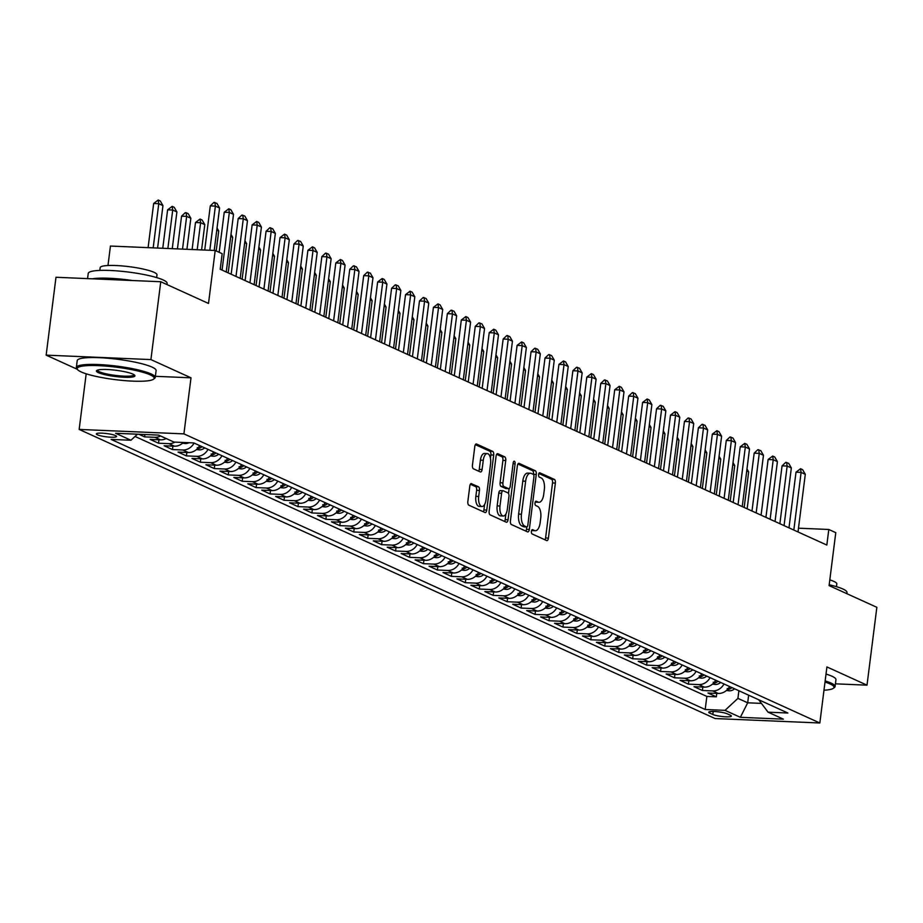 <?xml version="1.0" encoding="UTF-8"?>
<svg xmlns="http://www.w3.org/2000/svg" width="923" height="923" viewBox="0 0 923 923"><rect width="100%" height="100%" fill="white"/><g stroke="black" fill="none" stroke-linecap="round" stroke-linejoin="round"><path stroke-width="1.38" d="M531.417 531.371A2.181 0.992 92.4 0 0 532.11 533.944L546.658 540.555A3.127 1.419 92.4 0 0 546.901 540.624A3.127 1.419 92.4 0 0 548.412 538.121L555.358 483.098A3.127 1.419 92.4 0 0 554.377 479.418L539.828 472.807A2.181 0.992 92.4 0 0 539.655 472.761A2.181 0.992 92.4 0 0 538.605 474.514A2.181 0.992 92.4 0 0 539.297 477.087L541.178 477.941A9.991 4.534 92.4 0 1 544.316 489.709L543.739 494.301A9.991 4.534 92.4 0 1 538.94 502.285A9.991 4.534 92.4 0 1 538.121 502.089L536.24 501.235A2.181 0.992 92.4 0 0 536.067 501.189A2.181 0.992 92.4 0 0 535.017 502.943A2.181 0.992 92.4 0 0 535.698 505.516L537.578 506.369A9.991 4.534 92.4 0 1 540.728 518.149L540.151 522.73A9.991 4.534 92.4 0 1 535.34 530.725A9.991 4.534 92.4 0 1 534.532 530.517L532.652 529.664A2.181 0.992 92.4 0 0 532.467 529.617A2.181 0.992 92.4 0 0 531.417 531.371M97.4 434.802A10.176 1.638 -172.8 0 0 108.649 437.064A10.176 1.638 -172.8 0 0 116.552 436.464A10.176 1.638 -172.8 0 0 115.513 435.575A10.176 1.638 -172.8 0 0 104.264 433.302A10.176 1.638 -172.8 0 0 96.361 433.914A10.176 1.638 -172.8 0 0 97.4 434.802M471.561 483.629A3.127 1.419 92.4 0 0 471.307 483.56A3.127 1.419 92.4 0 0 469.807 486.063L467.846 501.501A3.127 1.419 92.4 0 0 468.838 505.181L484.99 512.519A3.127 1.419 92.4 0 0 485.244 512.588A3.127 1.419 92.4 0 0 486.744 510.084L493.69 455.062A3.127 1.419 92.4 0 0 492.709 451.382L476.556 444.032A3.127 1.419 92.4 0 0 476.303 443.975A3.127 1.419 92.4 0 0 474.803 446.467L472.449 465.123A3.127 1.419 92.4 0 0 473.43 468.803L480.341 471.941A3.127 1.419 92.4 0 0 480.595 471.999A3.127 1.419 92.4 0 0 482.094 469.507L483.271 460.254A8.353 3.796 92.4 0 1 487.286 453.585A8.353 3.796 92.4 0 1 490.586 463.588L486.017 499.816A8.353 3.796 92.4 0 1 481.991 506.496A8.353 3.796 92.4 0 1 478.691 496.482L479.452 490.448A3.127 1.419 92.4 0 0 478.472 486.767L471.042 483.606M835.43 683.828L867.009 685.166L876.85 607.311L829.085 585.597L835.777 532.652L828.808 529.479L826.835 545.055L220.205 269.251L222.178 253.675L215.197 250.502L110.437 246.049L107.979 265.512M155.387 376.307L191.003 377.819L150.911 359.589L160.752 281.734L208.506 303.448L215.197 250.502M191.003 377.819L183.919 433.879L819.843 722.997L715.071 718.544L79.159 429.426L183.919 433.879M867.009 685.166L826.916 666.937L819.843 722.997M510.419 520.849A3.127 1.419 92.4 0 0 511.4 524.529L527.552 531.879A3.127 1.419 92.4 0 0 527.806 531.936A3.127 1.419 92.4 0 0 529.317 529.444L536.263 474.41A3.127 1.419 92.4 0 0 535.282 470.73L519.13 463.392A3.127 1.419 92.4 0 0 518.876 463.334A3.127 1.419 92.4 0 0 517.376 465.827L510.419 520.849M506.277 522.199L490.125 514.849A3.127 1.419 92.4 0 1 489.132 511.18L496.089 456.147A3.127 1.419 92.4 0 1 497.589 453.654A3.127 1.419 92.4 0 1 497.843 453.712L504.754 456.862A3.127 1.419 92.4 0 1 505.735 460.531L502.92 482.856A3.127 1.419 92.4 0 0 503.9 486.536L508.492 488.613A3.127 1.419 92.4 0 0 508.746 488.682A3.127 1.419 92.4 0 0 510.246 486.179L513.176 462.954A2.181 0.992 92.4 0 1 514.226 461.2A2.181 0.992 92.4 0 1 515.092 463.819L508.031 519.764A3.127 1.419 92.4 0 1 506.531 522.256A3.127 1.419 92.4 0 1 506.277 522.199M150.911 359.589L46.15 355.136L55.991 277.269L160.752 281.734M138.831 434.26L144.576 436.867L144.865 434.525M160.579 435.991A12.726 11.145 114.4 0 1 154.902 437.317L160.487 439.844L150.149 439.406L158.514 443.213L158.952 439.786M174.909 442.117A12.726 11.145 114.4 0 1 168.851 443.651L174.435 446.19L164.098 445.751L172.463 449.559L172.901 446.121M194.072 443.052A12.726 11.145 114.4 0 1 182.8 449.997L188.373 452.524L178.047 452.085L186.411 455.893L186.838 452.466M208.021 449.386A12.726 11.145 114.4 0 1 196.749 456.331L202.322 458.869L191.984 458.431L200.36 462.238L200.787 458.8M221.97 455.731A12.726 11.145 114.4 0 1 210.686 462.677L216.27 465.215L205.933 464.765L214.298 468.572L214.736 465.146M235.907 462.065A12.726 11.145 114.4 0 1 224.635 469.011L230.208 471.549L219.882 471.111L228.246 474.918L228.673 471.48M249.856 468.411A12.726 11.145 114.4 0 1 238.584 475.357L244.157 477.895L233.819 477.456L242.195 481.252L242.622 477.826M263.805 474.757A12.726 11.145 114.4 0 1 252.521 481.691L258.105 484.229L247.768 483.79L256.132 487.598L256.571 484.171M277.742 481.091A12.726 11.145 114.4 0 1 266.47 488.036L272.054 490.575L261.717 490.136L270.081 493.932L270.52 490.505M291.691 487.436A12.726 11.145 114.4 0 1 280.419 494.37L285.992 496.909L275.665 496.47L284.03 500.278L284.457 496.851M305.64 493.77A12.726 11.145 114.4 0 1 294.368 500.716L299.94 503.254L289.603 502.816L297.967 506.612L298.406 503.185M319.589 500.116A12.726 11.145 114.4 0 1 308.305 507.062L313.889 509.588L303.552 509.15L311.916 512.957L312.355 509.531M333.526 506.45A12.726 11.145 114.4 0 1 322.254 513.396L327.827 515.934L317.5 515.495L325.865 519.291L326.292 515.865M347.475 512.796A12.726 11.145 114.4 0 1 336.203 519.741L341.775 522.268L331.438 521.83L339.814 525.637L340.241 522.21M361.424 519.13A12.726 11.145 114.4 0 1 350.14 526.075L355.724 528.614L345.387 528.175L353.751 531.983L354.19 528.544M375.361 525.475A12.726 11.145 114.4 0 1 364.089 532.421L369.673 534.959L359.335 534.509L367.7 538.317L368.139 534.89M389.31 531.81A12.726 11.145 114.4 0 1 378.038 538.755L383.61 541.293L373.284 540.855L381.649 544.662L382.076 541.224M403.259 538.155A12.726 11.145 114.4 0 1 391.987 545.101L397.559 547.639L387.222 547.189L395.586 550.996L396.025 547.57M417.208 544.489A12.726 11.145 114.4 0 1 405.924 551.435L411.508 553.973L401.17 553.535L409.535 557.342L409.974 553.904M431.145 550.835A12.726 11.145 114.4 0 1 419.873 557.78L425.445 560.319L415.119 559.88L423.484 563.676L423.911 560.249M445.094 557.18A12.726 11.145 114.4 0 1 433.822 564.115L439.394 566.653L429.057 566.214L437.433 570.022L437.86 566.595M459.043 563.515A12.726 11.145 114.4 0 1 447.759 570.46L453.343 572.998L443.005 572.56L451.37 576.356L451.809 572.929M472.98 569.86A12.726 11.145 114.4 0 1 461.708 576.794L467.292 579.332L456.954 578.894L465.319 582.701L465.757 579.275M486.929 576.194A12.726 11.145 114.4 0 1 475.657 583.14L481.229 585.678L470.903 585.24L479.268 589.036L479.695 585.609M500.877 582.54A12.726 11.145 114.4 0 1 489.594 589.485L495.178 592.012L484.84 591.574L493.205 595.381L493.643 591.955M514.826 588.874A12.726 11.145 114.4 0 1 503.543 595.82L509.127 598.358L498.789 597.919L507.154 601.727L507.592 598.289M528.764 595.22A12.726 11.145 114.4 0 1 517.491 602.165L523.064 604.692L512.738 604.253L521.103 608.061L521.53 604.634M542.712 601.554A12.726 11.145 114.4 0 1 531.44 608.499L537.013 611.038L526.675 610.599L535.052 614.406L535.478 610.968M556.661 607.899A12.726 11.145 114.4 0 1 545.378 614.845L550.962 617.383L540.624 616.933L548.989 620.741L549.427 617.314M570.599 614.233A12.726 11.145 114.4 0 1 559.326 621.179L564.911 623.717L554.573 623.279L562.938 627.086L563.376 623.648M584.547 620.579A12.726 11.145 114.4 0 1 573.275 627.525L578.848 630.063L568.522 629.624L576.887 633.42L577.313 629.994M598.496 626.913A12.726 11.145 114.4 0 1 587.213 633.859L592.797 636.397L582.459 635.959L590.824 639.766L591.262 636.339M612.445 633.259A12.726 11.145 114.4 0 1 601.161 640.204L606.746 642.743L596.408 642.304L604.773 646.1L605.211 642.673M626.382 639.604A12.726 11.145 114.4 0 1 615.11 646.538L620.683 649.077L610.357 648.638L618.722 652.446L619.148 649.019M640.331 645.938A12.726 11.145 114.4 0 1 629.059 652.884L634.632 655.422L624.294 654.984L632.67 658.78L633.097 655.353M654.28 652.284A12.726 11.145 114.4 0 1 642.996 659.23L648.581 661.756L638.243 661.318L646.608 665.125L647.046 661.699M668.217 658.618A12.726 11.145 114.4 0 1 656.945 665.564L662.529 668.102L652.192 667.664L660.556 671.459L660.995 668.033M682.166 664.964A12.726 11.145 114.4 0 1 670.894 671.909L676.467 674.436L666.129 673.998L674.505 677.805L674.932 674.378M696.115 671.298A12.726 11.145 114.4 0 1 684.831 678.243L690.416 680.782L680.078 680.343L688.443 684.151L688.881 680.712M710.064 677.644A12.726 11.145 114.4 0 1 698.78 684.589L704.364 687.116L694.027 686.677L702.391 690.485L712.729 690.923A12.726 11.145 -65.6 0 0 724.001 683.978M702.83 687.058L702.391 690.485M730.37 715.233L727.301 713.837A9.865 1.581 -172.8 0 0 716.398 711.645A9.865 1.581 -172.8 0 0 708.749 712.221A9.865 1.581 -172.8 0 0 709.752 713.087L712.821 714.483A9.865 1.581 -172.8 0 0 723.713 716.675A9.865 1.581 -172.8 0 0 731.374 716.086A9.865 1.581 -172.8 0 0 730.37 715.233M137.458 434.202L130.939 440.248L111.118 439.406L705.207 709.499L725.016 710.352L737.915 698.376L738.885 690.75M130.939 440.248L115.606 433.279L158.641 435.102L173.974 442.082L193.795 442.925L787.873 713.018L768.063 712.175L783.396 719.155L740.361 717.321L725.016 710.352M135.035 436.452L706.856 696.427L716.34 696.83L707.976 693.023L718.302 693.461A12.726 11.145 -65.6 0 0 729.585 686.516M698.78 684.589L688.443 684.151M684.831 678.243L674.505 677.805M670.894 671.909L660.556 671.459M656.945 665.564L646.608 665.125M642.996 659.23L632.67 658.78M629.059 652.884L618.722 652.446M615.11 646.538L604.773 646.1M601.161 640.204L590.824 639.766M587.213 633.859L576.887 633.42M573.275 627.525L562.938 627.086M559.326 621.179L548.989 620.741M545.378 614.845L535.052 614.406M531.44 608.499L521.103 608.061M517.491 602.165L507.154 601.727M503.543 595.82L493.205 595.381M489.594 589.485L479.268 589.036M475.657 583.14L465.319 582.701M461.708 576.794L451.37 576.356M447.759 570.46L437.433 570.022M433.822 564.115L423.484 563.676M419.873 557.78L409.535 557.342M405.924 551.435L395.586 550.996M391.987 545.101L381.649 544.662M378.038 538.755L367.7 538.317M364.089 532.421L353.751 531.983M350.14 526.075L339.814 525.637M336.203 519.741L325.865 519.291M322.254 513.396L311.916 512.957M308.305 507.062L297.967 506.612M294.368 500.716L284.03 500.278M280.419 494.37L270.081 493.932M266.47 488.036L256.132 487.598M252.521 481.691L242.195 481.252M238.584 475.357L228.246 474.918M224.635 469.011L214.298 468.572M210.686 462.677L200.36 462.238M196.749 456.331L186.411 455.893M182.8 449.997L172.463 449.559M168.851 443.651L158.514 443.213M154.902 437.317L144.576 436.867M737.915 698.376L747.688 702.807L761.44 703.395M748.645 695.181L747.688 702.807L740.361 717.321M86.185 373.815L79.159 429.426M46.15 355.136L77.336 369.315M828.808 529.479L798.487 528.187M716.767 693.392L716.34 696.83M706.856 696.427L705.207 709.499M758.694 699.749L768.063 712.175M704.364 687.116A12.726 11.145 -65.6 0 0 715.637 680.182M690.416 680.782A12.726 11.145 -65.6 0 0 701.688 673.836M676.467 674.436A12.726 11.145 -65.6 0 0 687.75 667.502M662.529 668.102A12.726 11.145 -65.6 0 0 673.802 661.156M648.581 661.756A12.726 11.145 -65.6 0 0 659.853 654.811M634.632 655.422A12.726 11.145 -65.6 0 0 645.904 648.477M620.683 649.077A12.726 11.145 -65.6 0 0 631.967 642.131M606.746 642.743A12.726 11.145 -65.6 0 0 618.018 635.797M592.797 636.397A12.726 11.145 -65.6 0 0 604.069 629.451M578.848 630.063A12.726 11.145 -65.6 0 0 590.132 623.117M564.911 623.717A12.726 11.145 -65.6 0 0 576.183 616.772M550.962 617.383A12.726 11.145 -65.6 0 0 562.234 610.438M537.013 611.038A12.726 11.145 -65.6 0 0 548.285 604.092M523.064 604.692A12.726 11.145 -65.6 0 0 534.348 597.758M509.127 598.358A12.726 11.145 -65.6 0 0 520.399 591.412M495.178 592.012A12.726 11.145 -65.6 0 0 506.45 585.078M481.229 585.678A12.726 11.145 -65.6 0 0 492.513 578.733M467.292 579.332A12.726 11.145 -65.6 0 0 478.564 572.387M453.343 572.998A12.726 11.145 -65.6 0 0 464.615 566.053M439.394 566.653A12.726 11.145 -65.6 0 0 450.678 559.707M425.445 560.319A12.726 11.145 -65.6 0 0 436.729 553.373M411.508 553.973A12.726 11.145 -65.6 0 0 422.78 547.027M397.559 547.639A12.726 11.145 -65.6 0 0 408.831 540.693M383.61 541.293A12.726 11.145 -65.6 0 0 394.894 534.348M369.673 534.959A12.726 11.145 -65.6 0 0 380.945 528.014M355.724 528.614A12.726 11.145 -65.6 0 0 366.996 521.668M341.775 522.268A12.726 11.145 -65.6 0 0 353.059 515.334M327.827 515.934A12.726 11.145 -65.6 0 0 339.11 508.988M313.889 509.588A12.726 11.145 -65.6 0 0 325.161 502.643M299.94 503.254A12.726 11.145 -65.6 0 0 311.213 496.309M285.992 496.909A12.726 11.145 -65.6 0 0 297.275 489.963M272.054 490.575A12.726 11.145 -65.6 0 0 283.326 483.629M258.105 484.229A12.726 11.145 -65.6 0 0 269.378 477.283M244.157 477.895A12.726 11.145 -65.6 0 0 255.44 470.949M230.208 471.549A12.726 11.145 -65.6 0 0 241.491 464.604M216.27 465.215A12.726 11.145 -65.6 0 0 227.543 458.269M202.322 458.869A12.726 11.145 -65.6 0 0 213.594 451.924M188.373 452.524A12.726 11.145 -65.6 0 0 199.656 445.59M174.435 446.19A12.726 11.145 -65.6 0 0 183.319 442.475M160.487 439.844A12.726 11.145 -65.6 0 0 166.163 438.529M531.671 530.39L531.706 530.402A9.991 4.534 92.4 0 0 532.513 530.598L535.34 530.725M538.94 502.285L536.101 502.17A9.991 4.534 92.4 0 1 535.294 501.974L535.259 501.962M545.008 539.817A3.127 1.419 92.4 0 0 545.574 538.005L552.531 482.971A3.127 1.419 92.4 0 0 551.55 479.291L538.859 473.522M533.413 474.457L533.436 474.295A3.127 1.419 92.4 0 0 532.456 470.615L517.941 464.015M525.914 531.129A3.127 1.419 92.4 0 0 526.479 529.317L526.779 526.952M526.595 526.918A2.181 0.992 92.4 0 0 526.768 526.952A2.181 0.992 92.4 0 0 527.818 525.21L533.921 476.903A2.181 0.992 92.4 0 0 533.24 474.33L531.256 473.43A9.991 4.534 92.4 0 0 530.437 473.234A9.991 4.534 92.4 0 0 525.637 481.218L521.46 514.238A9.991 4.534 92.4 0 0 524.61 526.006L526.595 526.918L523.756 526.791A2.181 0.992 92.4 0 0 523.941 526.837A2.181 0.992 92.4 0 0 524.114 526.802M530.437 473.234L527.61 473.107A9.991 4.534 92.4 0 0 522.799 481.102L525.637 481.218M523.756 526.791L521.772 525.891A9.991 4.534 92.4 0 1 518.634 514.111L522.799 481.102M496.655 454.335L501.927 456.735L504.754 456.862M506.173 488.521A3.127 1.419 92.4 0 1 505.908 488.555A3.127 1.419 92.4 0 1 505.654 488.498L501.074 486.409A3.127 1.419 92.4 0 1 500.093 482.729L502.908 460.415A3.127 1.419 92.4 0 0 501.927 456.735M509.115 488.59L508.504 493.47M505.908 514.019L505.193 519.649L508.031 519.764M499.989 506.012A8.353 3.796 92.4 0 0 503.3 516.015A8.353 3.796 92.4 0 0 507.315 509.334L508.931 496.574A3.127 1.419 92.4 0 0 507.95 492.894L503.358 490.817A3.127 1.419 92.4 0 0 503.104 490.748A3.127 1.419 92.4 0 0 501.604 493.251L499.989 506.012L497.162 505.885A8.353 3.796 92.4 0 0 500.474 515.899L503.3 516.015M502.85 490.794L500.531 490.69A3.127 1.419 92.4 0 0 500.278 490.632A3.127 1.419 92.4 0 0 498.778 493.124L501.604 493.251M497.162 505.885L498.778 493.124M504.627 521.449A3.127 1.419 92.4 0 0 505.193 519.649M481.991 506.496L479.164 506.369A8.353 3.796 92.4 0 1 475.853 496.366L476.626 490.332A3.127 1.419 92.4 0 0 475.633 486.652L470.361 484.252M487.286 453.585L484.448 453.458A8.353 3.796 92.4 0 0 480.433 460.139L483.271 460.254M478.702 471.192A3.127 1.419 92.4 0 0 479.268 469.392L480.433 460.139M490.448 458.2L490.863 454.935A3.127 1.419 92.4 0 0 489.882 451.255L475.368 444.667M483.352 511.78A3.127 1.419 92.4 0 0 483.906 509.969L484.598 504.5M726.424 690.473L729.308 690.831A8.434 7.384 -65.6 0 0 734.593 688.8M727.162 688.57L728.835 689.331A8.434 7.384 -65.6 0 0 731.951 687.589M730.278 686.827A8.434 7.384 114.4 0 1 728.72 687.923M744.169 507.465L748.657 471.895L746.719 471.007M748.657 471.895L746.984 468.965M793.826 530.044L801.106 472.403L796.007 472.184L800.541 468.734L802.629 469.692L805.294 474.307L798.014 531.948M788.98 527.841L796.007 472.184M805.294 474.307L801.106 472.403L800.541 468.734M823.985 690.219A38.801 6.242 -172.8 0 0 833.377 688.293A38.801 6.242 -172.8 0 0 830.065 683.955A38.801 6.242 -172.8 0 0 825.012 682.062M825.162 680.909A39.758 6.392 7.2 0 1 831.035 683.055A39.758 6.392 7.2 0 1 835.084 686.539A39.758 6.392 7.2 0 1 834.427 687.497L833.377 688.293M829.189 584.778A39.758 6.392 7.2 0 1 842.918 589.001A39.758 6.392 7.2 0 1 846.968 592.474L846.818 593.651M829.8 579.909A28.625 4.603 7.2 0 1 833.907 581.421A28.625 4.603 7.2 0 1 836.826 583.913L836.48 586.682M826.027 674.055A39.758 6.392 7.2 0 1 831.9 676.201A39.758 6.392 7.2 0 1 835.95 679.686L835.084 686.539M81.132 371.923A38.801 6.242 -172.8 0 0 120.925 380.276A38.801 6.242 -172.8 0 0 153.53 379.203A38.801 6.242 -172.8 0 0 150.218 374.865A38.801 6.242 -172.8 0 0 104.276 365.981A38.801 6.242 -172.8 0 0 77.567 369.604A38.801 6.242 -172.8 0 0 81.132 371.923M77.567 369.604L76.747 368.577A39.758 6.392 7.2 0 1 76.355 367.481A39.758 6.392 7.2 0 1 107.241 365.116A39.758 6.392 7.2 0 1 151.187 373.965A39.758 6.392 7.2 0 1 155.237 377.438A39.758 6.392 7.2 0 1 154.579 378.407L153.53 379.203M98.403 372.661A19.406 3.115 7.2 0 1 96.753 370.492A19.406 3.115 7.2 0 1 113.056 369.95A19.406 3.115 7.2 0 1 132.947 374.127A19.406 3.115 7.2 0 1 134.735 375.292A19.406 3.115 7.2 0 1 121.375 377.103A19.406 3.115 7.2 0 1 98.403 372.661M97.492 370.123A18.448 2.965 -172.8 0 0 97.492 370.146A18.448 2.965 -172.8 0 0 99.372 371.761A18.448 2.965 -172.8 0 0 119.771 375.869A18.448 2.965 -172.8 0 0 134.1 374.773A18.448 2.965 -172.8 0 0 134.1 374.75M87.57 278.619L88.227 273.416A39.758 6.392 7.2 0 1 119.113 271.062A39.758 6.392 7.2 0 1 163.071 279.911A39.758 6.392 7.2 0 1 167.121 283.384L166.971 284.561M99.834 270.416L100.18 267.647A28.625 4.603 7.2 0 1 122.424 265.951A28.625 4.603 7.2 0 1 154.06 272.32A28.625 4.603 7.2 0 1 156.979 274.823L156.633 277.592M76.355 367.481L77.22 360.628A39.758 6.392 7.2 0 1 108.106 358.262A39.758 6.392 7.2 0 1 152.053 367.112A39.758 6.392 7.2 0 1 156.102 370.596L155.237 377.438M92.208 278.815A39.758 6.392 7.2 0 1 132.52 280.534M712.475 684.128L715.371 684.485A8.434 7.384 -65.6 0 0 720.655 682.455M713.214 682.224L714.887 682.985A8.434 7.384 -65.6 0 0 718.002 681.255M716.329 680.493A8.434 7.384 114.4 0 1 714.771 681.578M730.22 501.12L734.72 465.55L732.77 464.673M734.72 465.55L733.035 462.631M698.526 677.794L701.422 678.151A8.434 7.384 -65.6 0 0 706.706 676.121M699.265 675.89L700.938 676.651A8.434 7.384 -65.6 0 0 704.053 674.909M702.38 674.148A8.434 7.384 114.4 0 1 700.822 675.244M716.283 494.786L720.771 459.216L718.832 458.327M720.771 459.216L719.086 456.285M684.589 671.448L687.473 671.806A8.434 7.384 -65.6 0 0 692.758 669.775M685.327 669.544L687 670.306A8.434 7.384 -65.6 0 0 690.116 668.575M688.431 667.814A8.434 7.384 114.4 0 1 686.874 668.898M702.334 488.44L706.822 452.87L704.884 451.993M706.822 452.87L705.137 449.951M670.64 665.114L673.525 665.471A8.434 7.384 -65.6 0 0 678.809 663.441M671.379 663.21L673.052 663.972A8.434 7.384 -65.6 0 0 676.167 662.229M674.494 661.468A8.434 7.384 114.4 0 1 672.936 662.564M688.385 482.106L692.885 446.536L690.935 445.647M692.885 446.536L691.2 443.605M779.877 523.699L787.157 466.057L782.069 465.85L785.75 462.365L788.692 463.346L791.346 467.961L784.065 525.602M775.032 521.495L782.069 465.85M791.346 467.961L787.157 466.057L786.592 462.4M765.928 517.365L773.22 459.723L768.121 459.504L772.655 456.054L774.743 457.012L777.397 461.627L770.117 519.268M761.083 515.161L768.121 459.504M777.397 461.627L773.22 459.723L772.655 456.054M751.991 511.019L759.271 453.378L754.172 453.158L757.852 449.686L760.794 450.666L763.459 455.281L756.168 512.923M747.145 508.815L754.172 453.158M763.459 455.281L759.271 453.378L758.706 449.72M738.042 504.685L745.322 447.044L740.223 446.824L744.757 443.375L746.845 444.332L749.511 448.947L742.23 506.577M733.197 502.481L740.223 446.824M749.511 448.947L745.322 447.044L744.757 443.375M656.691 658.768L659.587 659.126A8.434 7.384 -65.6 0 0 664.872 657.095M657.43 656.864L659.103 657.626A8.434 7.384 -65.6 0 0 662.218 655.895M660.545 655.134A8.434 7.384 114.4 0 1 658.987 656.218M674.436 475.76L678.936 440.19L676.997 439.313M678.936 440.19L677.251 437.271M724.094 498.339L731.374 440.698L726.286 440.479L729.966 436.994L732.908 437.987L735.562 442.602L728.282 500.243M719.248 496.136L726.286 440.479M735.562 442.602L731.374 440.698L730.808 437.041M642.754 652.434L645.639 652.78A8.434 7.384 -65.6 0 0 650.923 650.761M643.493 650.53L645.165 651.292A8.434 7.384 -65.6 0 0 648.269 649.55M646.596 648.788A8.434 7.384 114.4 0 1 645.039 649.884M660.499 469.426L664.987 433.856L663.049 432.968M664.987 433.856L663.302 430.926M710.156 492.005L717.436 434.364L712.337 434.145L716.871 430.695L718.959 431.652L721.613 436.256L714.333 493.897M705.31 489.801L712.337 434.145M721.613 436.256L717.436 434.364L716.871 430.695M628.805 646.088L631.69 646.446A8.434 7.384 -65.6 0 0 636.974 644.416M629.544 644.185L631.217 644.946A8.434 7.384 -65.6 0 0 634.332 643.216M632.659 642.454A8.434 7.384 114.4 0 1 631.101 643.539M646.55 463.081L651.05 427.511L649.1 426.634M651.05 427.511L649.365 424.592M696.207 485.66L703.488 428.018L698.388 427.799L702.068 424.315L705.01 425.307L707.676 429.922L700.395 487.563M691.362 483.456L698.388 427.799M707.676 429.922L703.488 428.018L702.922 424.361M614.856 639.743L617.752 640.101A8.434 7.384 -65.6 0 0 623.037 638.07M615.595 637.851L617.268 638.612A8.434 7.384 -65.6 0 0 620.383 636.87M618.71 636.109A8.434 7.384 114.4 0 1 617.152 637.205M632.601 456.747L637.101 421.176L635.151 420.288M637.101 421.176L635.416 418.246M682.259 479.314L689.539 421.684L684.451 421.465L688.131 417.981L691.073 418.961L693.727 423.576L686.447 481.218M677.413 477.122L684.451 421.465M693.727 423.576L689.539 421.684L688.973 418.015M600.908 633.409L603.804 633.766A8.434 7.384 -65.6 0 0 609.088 631.736M601.646 631.505L603.319 632.267A8.434 7.384 -65.6 0 0 606.434 630.524M604.761 629.774A8.434 7.384 114.4 0 1 603.204 630.859M618.664 450.401L623.152 414.831L621.214 413.942M623.152 414.831L621.467 411.912M668.31 472.98L675.601 415.338L670.502 415.119L675.036 411.67L677.124 412.627L679.778 417.242L672.498 474.884M663.475 470.776L670.502 415.119M679.778 417.242L675.601 415.338L675.036 411.67M586.97 627.063L589.855 627.421A8.434 7.384 -65.6 0 0 595.139 625.39M587.709 625.159L589.382 625.921A8.434 7.384 -65.6 0 0 592.497 624.19M590.812 623.429A8.434 7.384 114.4 0 1 589.255 624.525M604.715 444.067L609.203 408.485L607.265 407.608M609.203 408.485L607.519 405.566M654.372 466.634L661.653 408.993L656.553 408.785L660.233 405.301L663.175 406.282L665.841 410.897L658.549 468.538M649.527 464.431L656.553 408.785M665.841 410.897L661.653 408.993L661.087 405.335M573.021 620.729L575.906 621.087A8.434 7.384 -65.6 0 0 581.19 619.056M573.76 618.825L575.433 619.587A8.434 7.384 -65.6 0 0 578.548 617.845M576.875 617.083A8.434 7.384 114.4 0 1 575.317 618.179M590.766 437.721L595.266 402.151L593.316 401.263M595.266 402.151L593.581 399.221M640.424 460.3L647.704 402.659L642.604 402.44L647.138 398.99L649.227 399.947L651.892 404.562L644.612 462.204M635.578 458.096L642.604 402.44M651.892 404.562L647.704 402.659L647.138 398.99M559.073 614.383L561.969 614.741A8.434 7.384 -65.6 0 0 567.253 612.71M559.811 612.48L561.484 613.241A8.434 7.384 -65.6 0 0 564.599 611.511M562.926 610.749A8.434 7.384 114.4 0 1 561.369 611.845M576.817 431.387L581.317 395.805L579.379 394.929M581.317 395.805L579.632 392.886M626.475 453.954L633.755 396.313L628.667 396.105L632.347 392.621L635.289 393.602L637.943 398.217L630.663 455.858M621.629 451.751L628.667 396.105M637.943 398.217L633.755 396.313L633.19 392.656M612.537 447.62L619.818 389.979L614.718 389.76L619.252 386.31L621.341 387.268L623.994 391.883L616.714 449.524M607.692 445.417L614.718 389.76M623.994 391.883L619.818 389.979L619.252 386.31M598.589 441.275L605.869 383.633L600.769 383.414L604.45 379.941L607.392 380.922L610.057 385.537L602.777 443.178M593.743 439.071L600.769 383.414M610.057 385.537L605.869 383.633L605.303 379.976M545.135 608.049L548.02 608.407A8.434 7.384 -65.6 0 0 553.304 606.376M545.874 606.146L547.547 606.907A8.434 7.384 -65.6 0 0 550.65 605.165M548.977 604.403A8.434 7.384 114.4 0 1 547.42 605.5M562.88 425.041L567.368 389.471L565.43 388.583M567.368 389.471L565.684 386.541M531.187 601.704L534.071 602.061A8.434 7.384 -65.6 0 0 539.355 600.031M531.925 599.8L533.598 600.561A8.434 7.384 -65.6 0 0 536.713 598.831M535.04 598.069A8.434 7.384 114.4 0 1 533.482 599.154M548.931 418.696L553.431 383.126L551.481 382.249M553.431 383.126L551.746 380.207M517.238 595.37L520.134 595.727A8.434 7.384 -65.6 0 0 525.418 593.697M517.976 593.466L519.649 594.227A8.434 7.384 -65.6 0 0 522.764 592.485M521.091 591.724A8.434 7.384 114.4 0 1 519.534 592.82M534.982 412.362L539.482 376.792L537.532 375.903M539.482 376.792L537.797 373.861M584.64 434.941L591.92 377.299L586.832 377.08L591.355 373.63L593.454 374.588L596.108 379.203L588.828 436.844M579.794 432.737L586.832 377.08M596.108 379.203L591.92 377.299L591.355 373.63M503.289 589.024L506.185 589.382A8.434 7.384 -65.6 0 0 511.469 587.351M504.027 587.12L505.7 587.882A8.434 7.384 -65.6 0 0 508.815 586.151M507.142 585.39A8.434 7.384 114.4 0 1 505.585 586.474M521.045 406.016L525.533 370.446L523.595 369.569M525.533 370.446L523.849 367.527M570.702 428.595L577.983 370.954L572.883 370.734L576.563 367.262L579.506 368.242L582.159 372.857L574.879 430.499M565.857 426.391L572.883 370.734M582.159 372.857L577.983 370.954L577.417 367.296M489.352 582.69L492.236 583.036A8.434 7.384 -65.6 0 0 497.52 581.017M490.09 580.786L491.763 581.548A8.434 7.384 -65.6 0 0 494.878 579.806M493.205 579.044A8.434 7.384 114.4 0 1 491.636 580.14M507.096 399.682L511.584 364.112L509.646 363.224M511.584 364.112L509.9 361.181M556.754 422.261L564.034 364.62L558.934 364.4L563.468 360.951L565.557 361.908L568.222 366.523L560.93 424.153M551.908 420.057L558.934 364.4M568.222 366.523L564.034 364.62L563.468 360.951M475.403 576.344L478.287 576.702A8.434 7.384 -65.6 0 0 483.571 574.671M476.141 574.441L477.814 575.202A8.434 7.384 -65.6 0 0 480.929 573.471M479.256 572.71A8.434 7.384 114.4 0 1 477.699 573.794M493.147 393.336L497.647 357.766L495.697 356.889M497.647 357.766L495.963 354.847M542.805 415.915L550.085 358.274L544.985 358.055L548.677 354.57L551.608 355.563L554.273 360.178L546.993 417.819M537.959 413.712L544.985 358.055M554.273 360.178L550.085 358.274L549.52 354.617M461.454 569.999L464.35 570.356A8.434 7.384 -65.6 0 0 469.634 568.326M462.192 568.106L463.865 568.868A8.434 7.384 -65.6 0 0 466.98 567.126M465.307 566.364A8.434 7.384 114.4 0 1 463.75 567.46M479.199 387.002L483.698 351.432L481.76 350.544M483.698 351.432L482.014 348.502M528.856 409.581L536.148 351.94L531.048 351.721L534.729 348.236L537.671 349.217L540.324 353.832L533.044 411.473M524.01 407.378L531.048 351.721M540.324 353.832L536.148 351.94L535.571 348.271M447.517 563.665L450.401 564.022A8.434 7.384 -65.6 0 0 455.685 561.992M448.255 561.761L449.928 562.522A8.434 7.384 -65.6 0 0 453.031 560.792M451.359 560.03A8.434 7.384 114.4 0 1 449.801 561.115M465.261 380.657L469.749 345.087L467.811 344.198M469.749 345.087L468.065 342.168M514.919 403.236L522.199 345.594L517.099 345.375L521.633 341.925L523.722 342.883L526.375 347.498L519.095 405.139M510.073 401.032L517.099 345.375M526.375 347.498L522.199 345.594L521.633 341.925M433.568 557.319L436.452 557.677A8.434 7.384 -65.6 0 0 441.736 555.646M434.306 555.427L435.979 556.177A8.434 7.384 -65.6 0 0 439.094 554.446M437.421 553.685A8.434 7.384 114.4 0 1 435.864 554.781M451.312 374.323L455.812 338.741L453.862 337.864M455.812 338.741L454.128 335.822M500.97 396.89L508.25 339.249L503.15 339.041L506.831 335.557L509.773 336.537L512.438 341.152L505.158 398.794M496.124 394.686L503.15 339.041M512.438 341.152L508.25 339.249L507.685 335.591M419.619 550.985L422.515 551.343A8.434 7.384 -65.6 0 0 427.799 549.312M420.357 549.081L422.03 549.843A8.434 7.384 -65.6 0 0 425.145 548.1M423.472 547.339A8.434 7.384 114.4 0 1 421.915 548.435M437.364 367.977L441.863 332.407L439.913 331.519M441.863 332.407L440.179 329.476M487.021 390.556L494.301 332.915L489.213 332.695L493.736 329.246L495.836 330.203L498.489 334.818L491.209 392.46M482.175 388.352L489.213 332.695M498.489 334.818L494.301 332.915L493.736 329.246M405.67 544.639L408.566 544.997A8.434 7.384 -65.6 0 0 413.85 542.966M406.408 542.736L408.081 543.497A8.434 7.384 -65.6 0 0 411.197 541.766M409.524 541.005A8.434 7.384 114.4 0 1 407.966 542.101M423.426 361.643L427.914 326.061L425.976 325.184M427.914 326.061L426.23 323.142M391.733 538.305L394.617 538.663A8.434 7.384 -65.6 0 0 399.901 536.632M392.471 536.401L394.144 537.163A8.434 7.384 -65.6 0 0 397.259 535.421M395.586 534.659A8.434 7.384 114.4 0 1 394.017 535.755M409.477 355.297L413.966 319.727L412.027 318.839M413.966 319.727L412.281 316.797M377.784 531.96L380.668 532.317A8.434 7.384 -65.6 0 0 385.964 530.287M378.522 530.056L380.195 530.817A8.434 7.384 -65.6 0 0 383.31 529.087M381.637 528.325A8.434 7.384 114.4 0 1 380.08 529.41M395.529 348.952L400.028 313.382L398.078 312.505M400.028 313.382L398.344 310.463M473.084 384.21L480.364 326.569L475.264 326.361L478.945 322.877L481.887 323.858L484.54 328.473L477.26 386.114M468.238 382.007L475.264 326.361M484.54 328.473L480.364 326.569L479.798 322.912M459.135 377.876L466.415 320.235L461.315 320.016L465.85 316.566L467.938 317.524L470.603 322.139L463.311 379.78M454.289 375.673L461.315 320.016M470.603 322.139L466.415 320.235L465.85 316.566M445.186 371.531L452.466 313.889L447.367 313.682L451.059 310.197L453.989 311.178L456.654 315.793L449.374 373.434M440.34 369.327L447.367 313.682M456.654 315.793L452.466 313.889L451.901 310.232M363.835 525.625L366.731 525.983A8.434 7.384 -65.6 0 0 372.015 523.952M364.573 523.722L366.246 524.483A8.434 7.384 -65.6 0 0 369.362 522.741M367.689 521.98A8.434 7.384 114.4 0 1 366.131 523.076M381.58 342.618L386.079 307.047L384.141 306.159M386.079 307.047L384.395 304.117M431.237 365.196L438.529 307.555L433.429 307.336L437.952 303.886L440.052 304.844L442.705 309.459L435.425 367.1M426.391 362.993L433.429 307.336M442.705 309.459L438.529 307.555L437.952 303.886M349.898 519.28L352.782 519.637A8.434 7.384 -65.6 0 0 358.066 517.607M350.636 517.376L352.309 518.138A8.434 7.384 -65.6 0 0 355.413 516.407M353.74 515.645A8.434 7.384 114.4 0 1 352.182 516.73M367.642 336.272L372.131 300.702L370.192 299.825M372.131 300.702L370.446 297.783M417.3 358.851L424.58 301.21L419.48 300.99L423.161 297.518L426.103 298.498L428.757 303.113L421.476 360.755M412.454 356.647L419.48 300.99M428.757 303.113L424.58 301.21L424.015 297.552M335.949 512.946L338.833 513.303A8.434 7.384 -65.6 0 0 344.117 511.273M336.687 511.042L338.36 511.804A8.434 7.384 -65.6 0 0 341.475 510.061M339.802 509.3A8.434 7.384 114.4 0 1 338.245 510.396M353.694 329.938L358.193 294.368L356.243 293.479M358.193 294.368L356.509 291.437M403.351 352.517L410.631 294.875L405.532 294.656L410.066 291.207L412.154 292.164L414.819 296.779L407.539 354.42M398.505 350.313L405.532 294.656M414.819 296.779L410.631 294.875L410.066 291.207M322 506.6L324.896 506.958A8.434 7.384 -65.6 0 0 330.18 504.927M322.738 504.696L324.411 505.458A8.434 7.384 -65.6 0 0 327.527 503.727M325.854 502.966A8.434 7.384 114.4 0 1 324.296 504.05M339.745 323.592L344.244 288.022L342.306 287.145M344.244 288.022L342.56 285.103M389.402 346.171L396.682 288.53L391.594 288.311L395.275 284.826L398.217 285.818L400.87 290.433L393.59 348.075M384.556 343.967L391.594 288.311M400.87 290.433L396.682 288.53L396.117 284.872M308.051 500.266L310.947 500.612A8.434 7.384 -65.6 0 0 316.231 498.593M308.79 498.362L310.463 499.124A8.434 7.384 -65.6 0 0 313.578 497.382M311.905 496.62A8.434 7.384 114.4 0 1 310.347 497.716M325.807 317.258L330.296 281.688L328.357 280.8M330.296 281.688L328.611 278.758M294.114 493.92L296.998 494.278A8.434 7.384 -65.6 0 0 302.283 492.247M294.852 492.017L296.525 492.778A8.434 7.384 -65.6 0 0 299.64 491.048M297.967 490.286A8.434 7.384 114.4 0 1 296.398 491.371M311.859 310.913L316.347 275.342L314.408 274.466M316.347 275.342L314.662 272.423M280.165 487.575L283.049 487.932A8.434 7.384 -65.6 0 0 288.345 485.902M280.904 485.683L282.576 486.444A8.434 7.384 -65.6 0 0 285.692 484.702M284.019 483.94A8.434 7.384 114.4 0 1 282.461 485.036M297.91 304.578L302.409 269.008L300.46 268.12M302.409 269.008L300.725 266.078M375.465 339.837L382.745 282.196L377.645 281.977L382.18 278.527L384.268 279.484L386.922 284.088L379.641 341.729M370.619 337.633L377.645 281.977M386.922 284.088L382.745 282.196L382.18 278.527M361.516 333.491L368.796 275.85L363.697 275.631L367.377 272.147L370.319 273.139L372.984 277.754L365.693 335.395M356.67 331.288L363.697 275.631M372.984 277.754L368.796 275.85L368.231 272.193M347.567 327.146L354.847 269.516L349.759 269.297L353.44 265.812L356.37 266.793L359.035 271.408L351.755 329.05M342.721 324.954L349.759 269.297M359.035 271.408L354.847 269.516L354.282 265.847M266.216 481.241L269.112 481.598A8.434 7.384 -65.6 0 0 274.396 479.568M266.955 479.337L268.628 480.098A8.434 7.384 -65.6 0 0 271.743 478.356M270.07 477.606A8.434 7.384 114.4 0 1 268.512 478.691M283.961 298.233L288.461 262.663L286.522 261.774M288.461 262.663L286.776 259.744M333.618 320.812L340.91 263.17L335.81 262.951L340.333 259.501L342.433 260.459L345.087 265.074L337.806 322.715M328.773 318.608L335.81 262.951M345.087 265.074L340.91 263.17L340.333 259.501M252.279 474.895L255.163 475.253A8.434 7.384 -65.6 0 0 260.448 473.222M253.017 473.003L254.69 473.753A8.434 7.384 -65.6 0 0 257.794 472.022M256.121 471.261A8.434 7.384 114.4 0 1 254.563 472.357M270.024 291.899L274.512 256.317L272.573 255.44M274.512 256.317L272.827 253.398M319.681 314.466L326.961 256.825L321.862 256.617L325.542 253.133L328.484 254.113L331.138 258.728L323.858 316.37M314.835 312.262L321.862 256.617M331.138 258.728L326.961 256.825L326.396 253.167M238.33 468.561L241.215 468.919A8.434 7.384 -65.6 0 0 246.499 466.888M239.069 466.657L240.741 467.419A8.434 7.384 -65.6 0 0 243.857 465.677M242.184 464.915A8.434 7.384 114.4 0 1 240.626 466.011M256.075 285.553L260.574 249.983L258.625 249.095M260.574 249.983L258.89 247.052M305.732 308.132L313.012 250.491L307.913 250.271L312.447 246.822L314.535 247.779L317.2 252.394L309.92 310.036M300.886 305.928L307.913 250.271M317.2 252.394L313.012 250.491L312.447 246.822M224.381 462.215L227.277 462.573A8.434 7.384 -65.6 0 0 232.561 460.542M225.12 460.312L226.793 461.073A8.434 7.384 -65.6 0 0 229.908 459.342M228.235 458.581A8.434 7.384 114.4 0 1 226.677 459.677M242.126 279.219L246.626 243.637L244.687 242.761M246.626 243.637L244.941 240.718M291.783 301.786L299.064 244.145L293.976 243.937L297.656 240.453L300.598 241.434L303.252 246.049L295.971 303.69M286.938 299.583L293.976 243.937M303.252 246.049L299.064 244.145L298.498 240.488M210.432 455.881L213.328 456.239A8.434 7.384 -65.6 0 0 218.613 454.208M211.171 453.978L212.844 454.739A8.434 7.384 -65.6 0 0 215.959 452.997M214.286 452.235A8.434 7.384 114.4 0 1 212.728 453.331M228.189 272.873L232.677 237.303L230.738 236.415M232.677 237.303L230.992 234.373M277.846 295.452L285.126 237.811L280.027 237.592L284.561 234.142L286.649 235.1L289.303 239.715L282.023 297.356M273 293.249L280.027 237.592M289.303 239.715L285.126 237.811L284.561 234.142M196.495 449.536L199.38 449.893A8.434 7.384 -65.6 0 0 204.664 447.863M197.234 447.632L198.907 448.393A8.434 7.384 -65.6 0 0 202.022 446.663M200.349 445.901A8.434 7.384 114.4 0 1 198.78 446.986M216.201 250.964L218.728 230.958L216.79 230.081M218.728 230.958L217.043 228.039M263.897 289.107L271.177 231.465L266.078 231.258L269.758 227.773L272.7 228.754L275.366 233.369L268.074 291.01M259.051 286.903L266.078 231.258M275.366 233.369L271.177 231.465L270.612 227.808M182.546 443.202L185.431 443.559A8.434 7.384 -65.6 0 0 188.973 442.717M201.595 249.925L204.791 224.624L200.603 222.72L197.187 249.741M195.503 222.501L200.037 219.051L200.603 222.72L195.503 222.501L192.099 249.522M200.037 219.051L202.125 220.009L204.791 224.624M249.948 282.773L257.229 225.131L252.141 224.912L256.663 221.462L258.752 222.42L261.417 227.035L254.137 284.676M245.103 280.569L252.141 224.912M261.417 227.035L257.229 225.131L256.663 221.462M186.919 249.302L190.842 218.278L186.654 216.374L182.523 249.118M181.566 216.167L185.246 212.682L186.088 212.717L186.654 216.374L181.566 216.167L177.424 248.898M186.088 212.717L188.188 213.663L190.842 218.278M236 276.427L243.291 218.786L238.192 218.566L241.872 215.094L244.814 216.074L247.468 220.689L240.188 278.331M231.154 274.223L238.192 218.566M247.468 220.689L243.291 218.786L242.714 215.128M172.255 248.679L176.893 211.944L172.716 210.04L167.859 248.483M167.617 209.821L172.151 206.371L172.716 210.04L167.617 209.821L162.76 248.275M172.151 206.371L174.239 207.329L176.893 211.944M222.062 270.093L229.342 212.452L224.243 212.232L228.777 208.783L230.865 209.74L233.519 214.355L226.239 271.985M219.178 252.314L224.243 212.232M233.519 214.355L229.342 212.452L228.777 208.783M157.591 248.056L162.956 205.598L158.768 203.695L153.183 247.86M153.668 203.475L158.202 200.037L158.768 203.695L153.668 203.475L148.095 247.652M158.202 200.037L160.29 200.983L162.956 205.598M209.821 250.271L215.394 206.106L210.294 205.887L213.974 202.402L216.917 203.395L219.582 208.01L214.217 250.456M204.721 250.052L210.294 205.887M219.582 208.01L215.394 206.106L214.828 202.449M712.729 690.923L718.302 693.461M713.202 711.46L712.821 714.483M709.925 711.645L709.752 713.087M531.706 530.402L534.532 530.517M535.294 501.974L538.121 502.089M551.55 479.291L554.377 479.418M552.531 482.971L555.358 483.098M545.574 538.005L548.412 538.121M532.456 470.615L535.282 470.73M533.436 474.295L536.263 474.41M526.479 529.317L529.317 529.444M518.634 514.111L521.46 514.238M521.772 525.891L524.61 526.006M502.908 460.415L505.735 460.531M500.093 482.729L502.92 482.856M501.074 486.409L503.9 486.536M505.654 488.498L508.492 488.613M513.084 463.738L515.092 463.819M475.633 486.652L478.472 486.767M476.626 490.332L479.452 490.448M475.853 496.366L478.691 496.482M479.268 469.392L482.094 469.507M489.882 451.255L492.709 451.382M490.863 454.935L493.69 455.062M483.906 509.969L486.744 510.084M727.07 689.873L729.135 690.808M729.032 687.739L728.835 689.331M713.133 683.528L715.187 684.462M715.094 681.405L714.887 682.985M699.184 677.194L701.249 678.128M701.145 675.059L700.938 676.651M685.235 670.848L687.3 671.782M687.197 668.714L687 670.306M671.286 664.502L673.352 665.448M673.248 662.379L673.052 663.972M657.349 658.168L659.403 659.103M659.31 656.034L659.103 657.626M643.4 651.823L645.465 652.769M645.362 649.7L645.165 651.292M629.451 645.489L631.517 646.423M631.413 643.354L631.217 644.946M615.514 639.143L617.568 640.089M617.475 637.02L617.268 638.612M601.565 632.809L603.63 633.743M603.527 630.674L603.319 632.267M587.616 626.463L589.682 627.398M589.578 624.34L589.382 625.921M573.668 620.129L575.733 621.064M575.629 617.995L575.433 619.587M559.73 613.783L561.784 614.718M561.692 611.661L561.484 613.241M545.781 607.449L547.847 608.384M547.743 605.315L547.547 606.907M531.833 601.104L533.898 602.038M533.794 598.981L533.598 600.561M517.895 594.77L519.949 595.704M519.857 592.635L519.649 594.227M503.946 588.424L506.012 589.359M505.908 586.29L505.7 587.882M489.998 582.078L492.063 583.024M491.959 579.956L491.763 581.548M476.049 575.744L478.114 576.679M478.01 573.61L477.814 575.202M462.111 569.399L464.165 570.345M464.073 567.276L463.865 568.868M448.163 563.065L450.228 563.999M450.124 560.93L449.928 562.522M434.214 556.719L436.279 557.665M436.175 554.596L435.979 556.177M420.277 550.385L422.33 551.319M422.238 548.25L422.03 549.843M406.328 544.039L408.393 544.974M408.289 541.916L408.081 543.497M392.379 537.705L394.444 538.64M394.34 535.571L394.144 537.163M378.43 531.36L380.495 532.294M380.391 529.237L380.195 530.817M364.493 525.025L366.546 525.96M366.454 522.891L366.246 524.483M350.544 518.68L352.609 519.614M352.505 516.557L352.309 518.138M336.595 512.346L338.66 513.28M338.556 510.211L338.36 511.804M322.658 506L324.711 506.935M324.619 503.866L324.411 505.458M308.709 499.655L310.774 500.601M310.67 497.532L310.463 499.124M294.76 493.32L296.825 494.255M296.721 491.186L296.525 492.778M280.811 486.975L282.876 487.921M282.773 484.852L282.576 486.444M266.874 480.641L268.928 481.575M268.835 478.506L268.628 480.098M252.925 474.295L254.99 475.241M254.886 472.172L254.69 473.753M238.976 467.961L241.041 468.896M240.938 465.827L240.741 467.419M225.039 461.615L227.093 462.55M227 459.492L226.793 461.073M211.09 455.281L213.155 456.216M213.051 453.147L212.844 454.739M197.141 448.936L199.206 449.87M199.103 446.813L198.907 448.393M183.192 442.602L185.258 443.536M523.941 526.837L526.768 526.952M505.908 488.555L508.746 488.682M500.278 490.632L503.104 490.748"/></g></svg>
